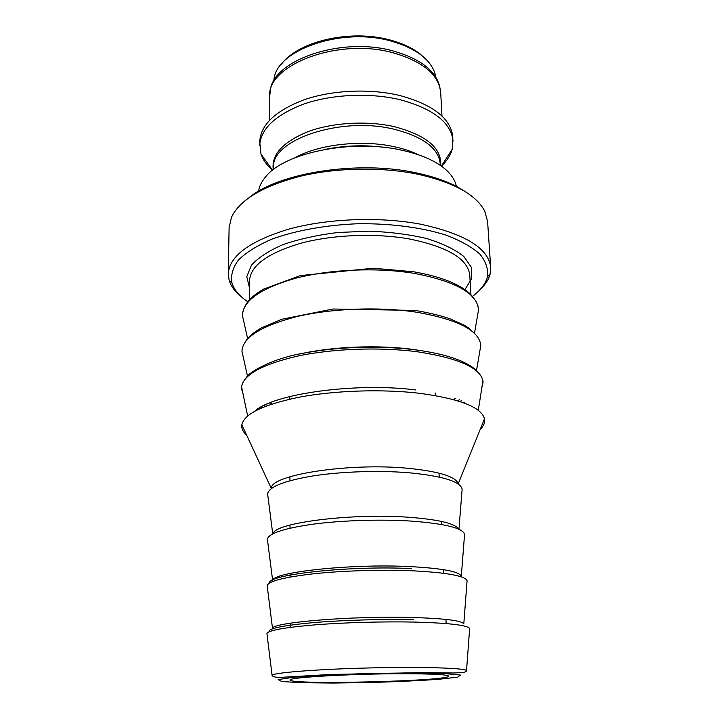 <?xml version="1.0" encoding="UTF-8"?>
<svg xmlns="http://www.w3.org/2000/svg" width="719" height="719" viewBox="0 0 719 719"><rect width="100%" height="100%" fill="white"/><g stroke="black" fill="none" stroke-linecap="round" stroke-linejoin="round"><path stroke-width="1.08" d="M405.157 673.73C433.242 673.838 447.739 674.647 448.629 676.148C450.139 681.163 288.975 685.099 290.242 680.012C287.034 677.433 354.036 673.586 405.157 673.73M272.519 170.259C266.803 165.307 262.956 159.897 260.979 154.019L259.721 141.877C260.593 124.791 275.386 110.753 304.11 99.761C332.061 90.064 369.638 88.32 399.458 95.42C433.153 104.588 450.939 118.5 452.826 137.158L452.161 149.345C450.48 155.313 446.894 160.912 441.43 166.134M259.685 145.84C260.557 128.845 275.377 114.878 304.137 103.931C332.124 94.279 369.764 92.544 399.629 99.599C433.359 108.713 451.173 122.554 453.051 141.113M258.579 191.218C259.28 186.347 261.626 181.556 265.617 176.847C284.005 152.814 352.076 138.659 402.101 150.271C423.698 155.142 439.21 162.512 448.647 172.371C452.853 176.883 455.433 181.556 456.376 186.392M472.482 296.345C480.625 290.278 485.622 283.744 487.464 276.743C488.426 269.104 485.9 261.563 479.888 254.131C471.799 246.941 460.385 240.559 445.645 234.987C421.478 227.438 390.723 223.393 358.332 223.726C325.968 224.975 295.446 230.52 271.665 239.238C257.222 245.53 246.132 252.459 238.402 260.035C232.758 267.756 230.601 275.404 231.94 282.989C234.124 289.892 239.436 296.174 247.857 301.836M228.256 273.912L229.109 227.644L231.482 217.291C239.751 199.873 262.606 186.212 300.039 176.317C336.384 167.563 381.762 166.781 417.865 174.241C453.887 182.41 476.176 194.696 484.714 211.098L487.581 221.326L490.7 267.495C488.632 248.262 465.103 233.801 420.112 224.103C379.479 216.491 327.388 218.504 288.93 229.082C249.574 241.081 229.352 256.027 228.256 273.912L229.181 280.473C230.97 286.153 234.87 291.447 240.874 296.345M479.187 290.521C484.948 285.335 488.587 279.862 490.097 274.101L490.7 267.495M249.52 197.249C279.682 172.515 358.826 160.166 416.337 172.893C437.206 177.341 453.671 183.696 465.723 191.964M392.817 50.869C419.995 58.59 435.633 70.498 439.722 86.586L440.711 92.751C438.941 74.821 423.051 61.492 393.041 52.775C337.849 37.316 266.345 65.231 269.652 96.93L270.335 90.729C272.501 60.441 340.914 36.354 392.817 50.869M273.948 79.503C276.24 50.114 341.309 26.945 390.705 40.965C416.598 48.416 431.553 59.947 435.57 75.549M273.283 169.666C271.216 154.702 282.747 142.038 307.903 131.676C332.43 122.545 366.843 120.486 394.075 126.607C426.457 135.163 441.978 148.159 440.63 165.577M273.579 169.432L273.588 167.887C270.335 140.367 340.078 115.948 393.841 129.177C423.158 136.664 438.626 148.213 440.244 163.815L440.325 165.361M294.808 157.829C318.409 144.366 361.774 139.396 394.497 146.766C403.647 148.761 411.663 151.439 418.557 154.801M386.139 147.611C366.295 144.807 346.522 145.283 326.83 149.058M333.086 683.05L370.357 682.511C396.25 681.747 418.961 680.677 438.5 679.311L457.715 677.136L460.439 675.06L444.378 673.523L411.403 672.921L368.362 673.469L325.581 675.06L293.307 677.289L278.136 679.599L281.722 681.522L301.638 682.717L333.086 683.05M469.597 629.233L466.532 670.593C465.696 668.041 421.972 666.648 369.189 667.951C316.396 669.227 272.798 672.75 272.088 675.348L267.01 634.185M469.633 628.46L469.651 628.505C467.611 625.188 449.312 623.04 414.728 622.079C383.793 621.405 344.554 622.492 315.039 624.847C284.697 627.444 268.654 630.311 266.92 633.466L266.938 633.412M269.122 631.776C267.971 628.559 282.369 625.539 312.334 622.717C341.561 620.182 381.96 618.969 413.605 619.697M466.999 581.77L467.071 580.718C465.166 575.892 447.065 572.594 412.778 570.814C382.193 569.502 343.43 570.643 314.338 573.708C284.418 577.123 268.699 581.087 267.153 585.608L267.288 586.65M267.162 585.67L272.528 628.559C270.389 622.627 350.791 615.761 411.789 617.477C444.513 618.457 461.85 620.587 463.8 623.885L467.071 580.781M269.23 583.208C266.839 574.607 349.146 565.458 411.672 568.594M464.465 535.646L464.573 534.298C462.784 528.025 444.881 523.621 410.873 521.068C380.639 519.154 342.334 520.349 313.655 524.097C284.158 528.294 268.735 533.3 267.387 539.124L267.558 540.463M267.396 539.187L272.69 580.853C270.452 572.414 349.677 563.516 409.884 566.59C442.248 568.325 459.387 571.533 461.31 576.243L464.564 534.361M273.184 533.444C274.982 522.902 350.935 513.042 408.041 517.204C437.979 519.442 454.803 523.342 458.506 528.914M267.827 495.553L267.612 493.935C268.78 486.88 283.906 480.876 312.99 475.933C341.273 471.529 379.129 470.271 409.039 472.769C442.769 476.059 460.466 481.523 462.137 489.181L462.011 490.807M480.885 428.749C483.689 425.774 484.939 422.736 484.633 419.644C482.539 407.673 460.735 398.874 419.231 393.248C381.843 388.88 334.056 390.507 298.529 397.319C262.111 404.995 243.184 414.423 241.746 425.576C241.593 428.686 242.986 431.652 245.934 434.492M271.351 487.976C271.485 474.855 348.715 462.676 407.116 468.213C438.042 471.242 455.046 476.311 458.12 483.411M463.602 402.775L464.771 402.2M482.251 386.885L483.078 381.996C481.505 368.407 459.774 358.359 417.874 351.852C380.405 346.828 332.493 348.571 297.109 356.193C260.862 364.803 242.312 375.372 241.467 387.901L242.528 392.745M254.948 411.07C273.175 393.886 355.519 382.22 415.528 389.923M260.736 407.188L261.932 407.709M459.405 399.791L457.473 400.717M267.953 405.354L265.976 404.518M461.481 400.663L459.792 401.454M265.671 406.199L263.945 405.489M479.87 350.854L480.786 345.524C479.474 330.551 457.94 319.425 416.193 312.145C379.003 306.555 331.477 308.379 296.507 316.684C260.673 326.075 242.501 337.633 241.97 351.357L243.148 356.642M299.715 354C332.636 346.486 378.5 344.662 413.865 349.542L423.239 350.98M455.747 398.407L453.312 399.512M272.052 403.943L269.562 402.964M477.542 315.695L478.539 309.952C477.488 293.622 456.161 281.453 414.548 273.427C377.646 267.288 330.488 269.203 295.913 278.172C260.503 288.319 242.689 300.839 242.474 315.722L243.75 321.411M470.945 294.673L469.768 275.233C467.97 259.02 447.946 246.95 409.713 239.032C375.651 232.902 332.376 234.655 300.299 243.39C267.387 253.295 250.464 265.697 249.538 280.617L249.502 284.05M464.887 289.586L471.655 278.765L471.466 267.486L463.827 256.476C455.037 249.511 442.724 243.552 426.897 238.591C409.372 234.448 390.138 231.976 369.18 231.167L337.858 232.489C317.403 235.041 299.113 239.076 282.998 244.604C268.771 250.787 258.256 257.663 251.443 265.212L246.779 276.635L249.457 287.726M448.512 673.73L448.476 672.903M446.139 623.571L445.942 619.401M443.758 573.295L443.587 569.673M441.448 524.484L441.304 521.374M439.201 477.065L439.021 473.129M435.346 395.576L435.22 392.978M290.233 677.595L290.233 676.768M290.161 627.381L290.152 623.202M290.081 577.051L290.072 573.42M290 528.186L290 525.068M289.928 480.714L289.919 476.769M289.802 399.126L289.793 396.529M441.969 116.029L440.711 92.751M269.526 120.244L269.652 96.93M441.367 166.089L452.161 149.345M272.573 170.214L260.979 154.019M427.472 60.755L419.869 53.745C411.825 47.679 401.669 43.041 389.428 39.824C350.063 29.209 298.313 41.208 281.309 64.333M458.956 529.247L462.137 489.154M272.744 533.804L267.612 493.908M458.309 483.599L484.498 418.791M271.171 488.174L241.836 424.722M478.288 410.333L482.934 380.773M247.633 415.977L241.539 386.669M476.481 370.644L480.786 345.524L480.49 343.107M247.498 376.244L241.97 351.357L242.15 348.931M474.513 333.086L478.539 309.952L477.793 305.323M247.624 338.631L242.474 315.722C241.952 313.232 244.442 304.613 250.158 299.176C253.546 295.671 258.049 292.309 263.657 289.092L300.38 275.584L373.233 268.214L413.623 271.782C439.83 276.438 458.318 283.484 469.103 292.921L475.619 300.713M249.313 300.093L249.538 280.617M487.464 276.743L490.097 274.101M231.94 282.989L229.181 280.473M469.768 275.233L469.974 278.666M477.811 372.109C474.145 368.389 472.698 366.429 461.445 361.163C450.184 356.309 435.31 352.598 416.831 350.036C382.912 345.488 340.213 346.513 306.474 352.669C273.454 357.685 248.531 372.226 246.24 377.763M476.427 335.413L469.04 328.277L464.582 325.383L449.627 318.616C439.552 315.317 428.075 312.585 415.205 310.419L332.978 309.008L281.893 319.254L261.923 327.621C254.238 331.899 248.873 336.375 245.826 341.049M466.532 670.593C466.694 671.034 465.795 671.663 463.854 672.463L453.752 672.993L423.006 672.571L329.59 674.512L282.935 677.235C276.527 677.64 272.905 677.01 272.088 675.348"/></g></svg>
